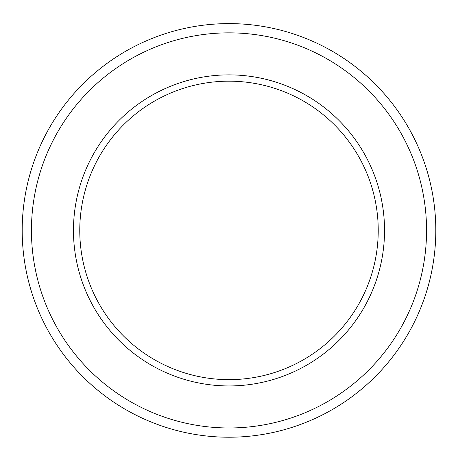 <?xml version="1.0" encoding="UTF-8"?>
<svg xmlns="http://www.w3.org/2000/svg" width="458" height="458" viewBox="0 0 458 458"><rect width="100%" height="100%" fill="white"/><g stroke="black" fill="none" stroke-linecap="round" stroke-linejoin="round"><path stroke-width="0.69" d="M229 385.945A155.537 155.537 0 0 0 363.698 152.64A155.537 155.537 0 0 0 94.302 152.64A155.537 155.537 0 0 0 229 385.945M229 32.85A197.558 197.558 0 0 1 400.092 329.188A197.558 197.558 0 0 1 57.908 329.188A197.558 197.558 0 0 1 229 32.85M229 23.604A206.804 206.804 0 0 1 408.101 333.813A206.804 206.804 0 0 1 49.899 333.813A206.804 206.804 0 0 1 229 23.604M229 379.642A149.234 149.234 0 0 0 358.242 155.794A149.234 149.234 0 0 0 99.758 155.794A149.234 149.234 0 0 0 229 379.642"/></g></svg>
